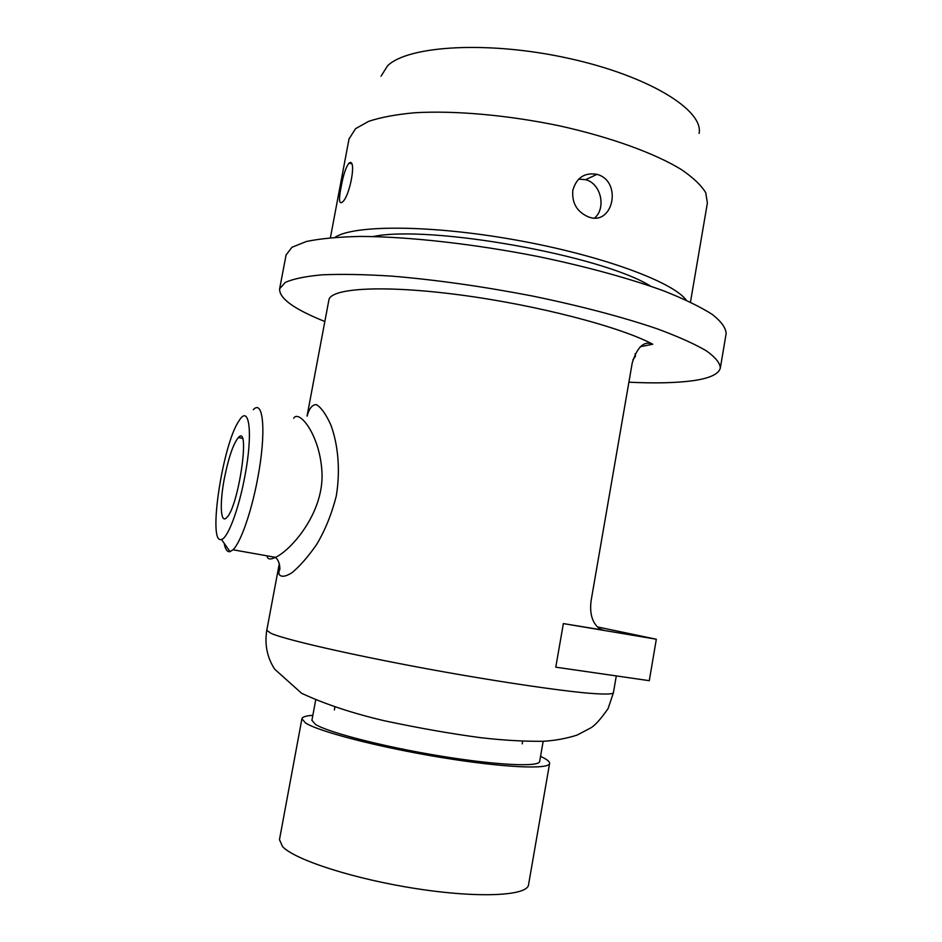 <?xml version="1.0" encoding="UTF-8"?>
<svg xmlns="http://www.w3.org/2000/svg" width="942" height="942" viewBox="0 0 942 942"><rect width="100%" height="100%" fill="white"/><g stroke="black" fill="none" stroke-linecap="round" stroke-linejoin="round"><path stroke-width="1.41" d="M293.68 418.201C299.179 409.052 320.998 436.052 322.058 474.709C322.765 514.144 291.043 550.14 275.511 557.346L275.488 557.358C270.248 559.889 267.446 559.395 267.092 555.851M279.315 563.61L278.879 574.078C280.916 577.34 285.249 576.916 291.867 572.783C299.591 566.507 307.869 557.052 316.7 544.417C325.155 530.158 331.678 514.038 336.27 496.081C340.816 468.704 337.577 442.87 330.736 424.689C325.861 414.068 321.092 407.391 316.441 404.648C312.344 404.518 309.223 408.333 307.08 416.117M224.161 543.275C225.291 549.386 227.234 552.177 230.001 551.659L232.992 549.775C240.516 542.945 251.337 512.283 257.531 479.184C266.445 433.367 263.607 398.501 253.28 409.688M239.892 436.546L239.468 437.783M563.363 623.592L656.327 639.229L649.285 680.689L555.78 667.172L563.363 623.592L603.528 630.139C600.572 629.751 597.77 627.725 595.12 624.075C591.199 618.341 589.857 610.546 591.105 600.678L632.223 362.964C637.287 346.762 644.128 340.521 652.735 344.242C620.766 326.98 537.352 305.126 460.497 294.987C383.512 284.767 330.607 288.052 328.888 299.968L328.829 300.251M594.814 217.861C606.307 207.852 601.043 183.478 585.606 179.686L578.682 179.098M572.818 190.366C576.516 177.626 584.57 172.28 596.981 174.352C622.909 181.229 613.054 227.281 587.867 216.66C576.787 211.573 571.77 202.813 572.818 190.366M341.122 186.963C343.3 174.847 345.95 166.899 349.058 163.096C357.23 157.008 349.706 198.409 341.769 202.483L341.616 202.589C339.014 203.672 338.849 198.468 341.122 186.963M224.479 477.841C228.682 457.2 233.298 443.764 238.35 437.559C250.784 423.005 238.585 507.467 226.575 517.711C220.428 524.329 219.545 502.887 224.479 477.841M244.685 477.17C238.62 509.681 227.681 538.483 221.488 539.436C207.358 545.077 222.595 444.118 238.95 420.909C249.406 403.188 253.268 433.379 244.685 477.17M656.327 639.229L597.511 626.948M311.92 720.312L315.393 724.351C327.898 732.37 383.347 746.712 440.091 755.99C496.905 765.34 539.636 767.224 539.672 761.407L543.169 741.295M315.664 700.165L311.896 720.43M279.48 839.64L282.576 846.634C294.964 859.999 354.934 879.333 417.506 888.836C480.137 898.433 527.767 895.748 528.556 884.691L549.598 763.503M312.85 715.319C305.926 715.779 302.276 716.944 301.911 718.805L305.502 722.95C318.679 731.604 378.943 747.265 440.997 757.439C503.11 767.683 549.633 769.696 549.61 763.373C549.751 761.513 546.725 759.193 540.543 756.402M324.837 321.505C294.104 309.212 279.044 298.308 279.633 288.794L285.226 282.459C293.08 278.879 305.432 276.336 322.305 274.817C341.699 273.981 364.848 274.416 391.766 276.124C435.345 279.75 481.927 286.321 531.5 295.835C579.507 305.667 623.192 317.195 657.233 328.829C678.004 336.518 694.336 343.818 706.206 350.73C715.402 357.277 720.1 363.059 720.324 368.087C718.664 374.221 709.397 378.437 692.547 380.756C675.967 382.958 654.749 383.441 628.891 382.193M632.93 359.738L635.438 356.382L635.144 353.78M286.074 254.999L291.926 247.299L306.28 241.529C320.08 238.597 338.154 236.901 360.503 236.43C408.31 236.583 473.979 243.872 538.494 256.613C586.383 266.586 629.904 278.561 663.769 290.89C684.41 299.085 700.601 306.951 712.352 314.475C721.419 321.646 726.011 328.075 726.117 333.739L720.383 367.745M373.197 236.548C429.269 224.608 602.079 255.506 650.663 286.18M335.034 237.313L335.093 237.278C353.957 224.726 430.565 224.714 515.839 240.022C601.126 255.235 673 281.823 686.259 300.145M348.999 139.039L355.546 128.665L368.675 121.341C380.815 117.303 396.264 114.429 415.022 112.734C454.892 110.414 507.973 115.101 559.407 125.828C610.44 137.108 654.82 153.287 681.407 169.572C693.241 177.673 701.354 185.421 705.782 192.827L707.383 203.013L690.474 302.111M381.063 76.184L387.539 65.834C408.016 45.475 488.863 40.612 568.933 58.416C649.109 76.031 703.921 110.32 699.094 133.411M266.774 630.316L270.919 633.295C287.086 640.607 371.56 659.424 460.65 674.813C510.34 683.35 554.803 689.815 582.733 692.676C602.15 694.466 612.371 694.501 613.407 692.782L616.292 675.92M602.562 629.939L603.528 630.139M640.336 346.703L652.735 344.242M275.511 557.346C278.326 559.913 279.786 563.822 279.892 569.074C279.009 572.124 278.761 570.628 279.126 564.611M232.992 549.775L275.5 557.346M613.407 692.782L608.108 708.537C601.137 718.616 595.426 725.034 590.999 727.777L577.034 735.113C566.507 738.469 555.333 740.53 543.475 741.283C524.517 741.507 503.735 740.318 481.127 737.739C451.642 733.842 419.449 728.19 384.548 720.807C352.461 713.294 324.813 704.11 301.593 693.277L274.64 669.15C267.139 657.445 264.514 644.528 266.763 630.41L279.126 564.647M307.139 415.622L328.888 299.968M596.981 174.352L585.606 179.686M349.058 163.096L351.543 163.778M242.365 438.371L238.35 437.559M221.488 539.436L230.001 551.659M279.433 839.875L301.911 718.805M279.633 288.794L286.156 254.575M330.407 237.69L349.093 138.556M522.209 743.839L522.657 741.295M334.363 709.962L334.846 707.348"/></g></svg>
